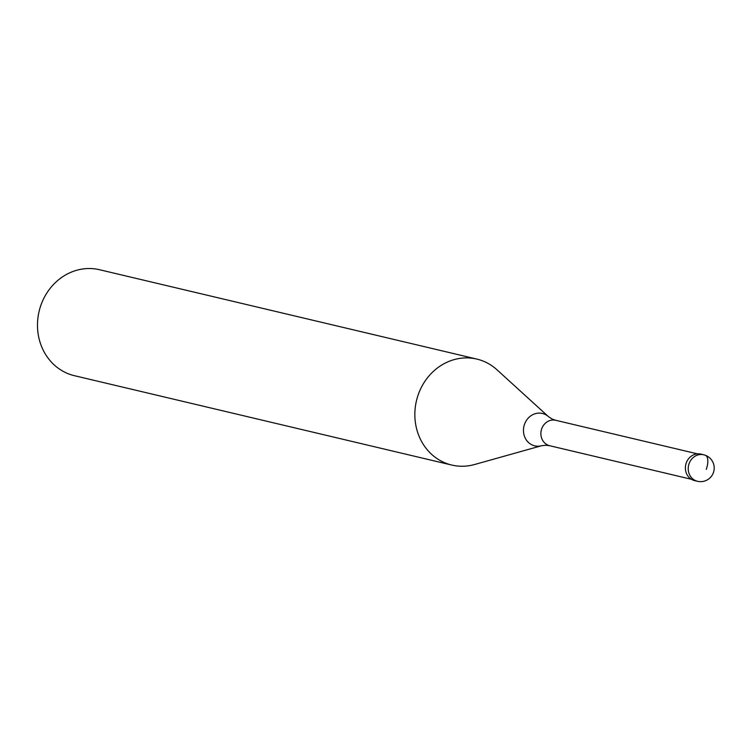 <?xml version="1.0" encoding="UTF-8"?>
<svg xmlns="http://www.w3.org/2000/svg" width="751" height="751" viewBox="0 0 751 751"><rect width="100%" height="100%" fill="white"/><g stroke="black" fill="none" stroke-linecap="round" stroke-linejoin="round"><path stroke-width="1.13" d="M696.055 480.847A13.612 12.298 -76.7 0 1 686.217 463.048A13.612 12.298 103.3 0 0 694.619 480.602L697.454 481.278A13.612 12.298 -76.7 0 1 689.061 463.714A13.612 12.298 -76.7 0 1 703.734 454.787L700.89 454.111A13.612 12.298 103.3 0 0 686.217 463.048A13.612 12.298 -76.7 0 1 702.288 454.543M549.741 445.737L546.155 445.24L541.696 445.69L474.529 464.531A54.447 49.191 -76.7 0 1 451.773 465.057A54.447 49.191 -76.7 0 1 418.185 394.819A54.447 49.191 -76.7 0 1 476.876 359.091A54.447 49.191 -76.7 0 1 496.965 369.774L548.549 416.73L552.342 419.142L555.759 420.297A13.067 11.809 103.3 0 0 541.678 428.877A13.067 11.809 103.3 0 0 549.741 445.737L691.389 479.279M476.876 359.091L99.517 269.722A54.447 49.191 103.3 0 0 40.826 305.45A54.447 49.191 103.3 0 0 74.415 375.688L451.773 465.057M706.278 469.375A13.612 5.801 -69.5 0 0 705.067 455.19M541.696 445.69A16.635 15.029 -76.7 0 1 527.052 440.95A16.635 15.029 -76.7 0 1 524.48 424.39A16.635 15.029 -76.7 0 1 548.549 416.73M697.454 481.278A13.612 13.612 0 0 0 713.45 472.51A13.612 13.612 0 0 0 703.734 454.787M555.759 420.297L697.416 453.848"/></g></svg>
